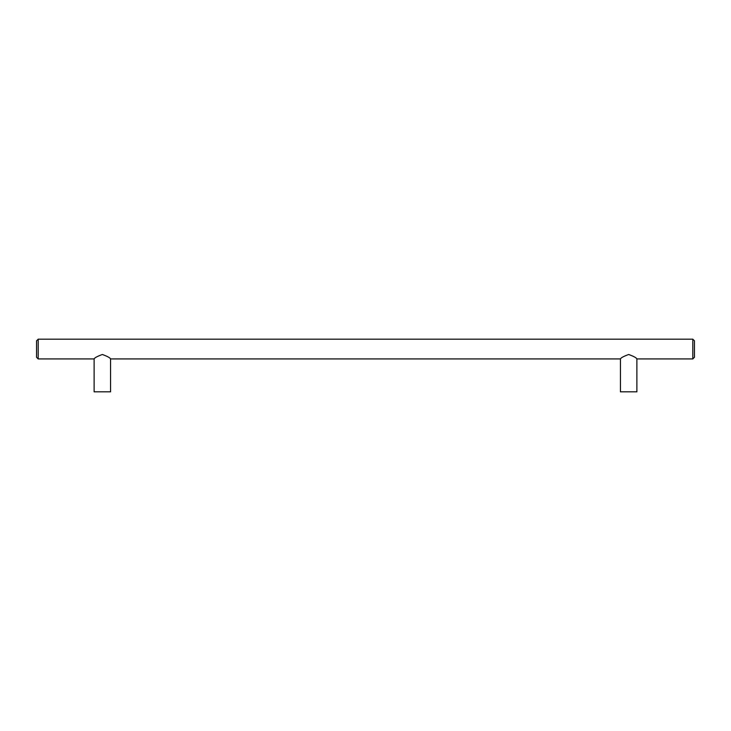 <?xml version="1.0" encoding="UTF-8"?>
<svg xmlns="http://www.w3.org/2000/svg" width="731" height="731" viewBox="0 0 731 731"><rect width="100%" height="100%" fill="white"/><g stroke="black" fill="none" stroke-linecap="round" stroke-linejoin="round"><path stroke-width="1.1" d="M38.195 358.921L36.55 357.276L36.55 340.829L38.195 339.184L692.805 339.184L694.45 340.829L694.45 357.276L692.805 358.921L636.884 358.921L636.884 391.816L620.436 391.816L620.436 358.921L110.564 358.921L110.564 391.816L94.116 391.816L94.116 358.921L38.195 358.921L38.195 339.184M636.884 358.921C636.363 357.761 633.622 356.289 628.669 354.508C623.698 356.289 620.957 357.761 620.436 358.921M692.805 358.921L692.805 339.184M110.564 358.921C110.043 357.761 107.302 356.289 102.349 354.508C97.378 356.289 94.637 357.761 94.116 358.921"/></g></svg>
